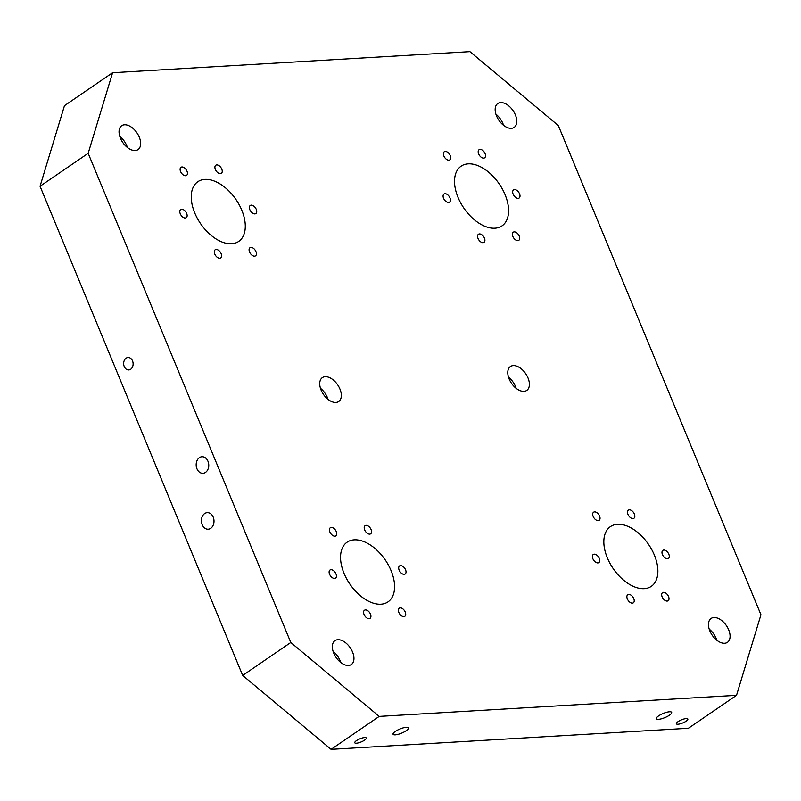 <?xml version="1.0" encoding="UTF-8"?>
<svg xmlns="http://www.w3.org/2000/svg" width="801" height="801" viewBox="0 0 801 801"><rect width="100%" height="100%" fill="white"/><g stroke="black" fill="none" stroke-linecap="round" stroke-linejoin="round"><path stroke-width="1.2" d="M124.245 366.558A6.228 4.726 86.6 0 1 128.02 357.516A6.228 4.726 86.6 0 1 132.525 360.891A6.228 4.726 86.6 0 1 128.751 369.942A6.228 4.726 86.6 0 1 124.245 366.558M196.956 468.795A8.29 6.288 86.6 0 1 201.972 456.75A8.29 6.288 86.6 0 1 207.97 461.256A8.29 6.288 86.6 0 1 202.953 473.301A8.29 6.288 86.6 0 1 196.956 468.795M202.192 524.695A8.29 6.288 86.6 0 1 207.219 512.65A8.29 6.288 86.6 0 1 213.216 517.156A8.29 6.288 86.6 0 1 208.19 529.201A8.29 6.288 86.6 0 1 202.192 524.695M356.365 743.228A6.228 1.682 -22.5 0 1 354.753 742.777A6.228 1.682 -22.5 0 1 358.027 739.703A6.228 1.682 -22.5 0 1 364.645 737.561A6.228 1.682 -22.5 0 1 366.257 738.011A6.228 1.682 -22.5 0 1 362.983 741.095A6.228 1.682 -22.5 0 1 356.365 743.228M395.213 734.867A8.29 2.243 -22.5 0 1 393.071 734.267A8.29 2.243 -22.5 0 1 397.426 730.172A8.29 2.243 -22.5 0 1 406.237 727.318A8.29 2.243 -22.5 0 1 408.38 727.929A8.29 2.243 -22.5 0 1 404.024 732.024A8.29 2.243 -22.5 0 1 395.213 734.867M658.502 719.328A8.29 2.243 -22.5 0 1 656.349 718.727A8.29 2.243 -22.5 0 1 660.705 714.632A8.29 2.243 -22.5 0 1 669.516 711.779A8.29 2.243 -22.5 0 1 671.659 712.379A8.29 2.243 -22.5 0 1 667.303 716.484A8.29 2.243 -22.5 0 1 658.502 719.328M677.946 724.244A6.228 1.682 -22.5 0 1 676.344 723.794A6.228 1.682 -22.5 0 1 679.608 720.72A6.228 1.682 -22.5 0 1 686.227 718.577A6.228 1.682 -22.5 0 1 687.839 719.028A6.228 1.682 -22.5 0 1 684.565 722.112A6.228 1.682 -22.5 0 1 677.946 724.244M716.825 640.239A14.478 8.571 55.6 0 0 709.205 629.115M127.409 147.504A14.478 8.571 55.6 0 0 119.79 136.38M503.529 125.296A14.478 8.571 55.6 0 0 495.909 114.173M340.705 662.437A14.478 8.571 55.6 0 0 333.086 651.313M516.144 388.325A14.478 8.571 55.6 0 0 508.525 377.191M328.08 399.419A14.478 8.571 55.6 0 0 320.46 388.295M713.931 617.521A14.478 8.571 -124.4 0 1 727.628 627.654A14.478 8.571 -124.4 0 1 727.448 642.332A14.478 8.571 -124.4 0 1 724.595 643.263A14.478 8.571 -124.4 0 1 710.908 633.13A14.478 8.571 -124.4 0 1 711.088 618.452A14.478 8.571 -124.4 0 1 713.931 617.521M124.515 124.786A14.478 8.571 -124.4 0 1 138.213 134.918A14.478 8.571 -124.4 0 1 138.032 149.597A14.478 8.571 -124.4 0 1 135.189 150.528A14.478 8.571 -124.4 0 1 121.492 140.395A14.478 8.571 -124.4 0 1 121.672 125.717A14.478 8.571 -124.4 0 1 124.515 124.786M500.645 102.578A14.478 8.571 -124.4 0 1 514.332 112.721A14.478 8.571 -124.4 0 1 514.152 127.399A14.478 8.571 -124.4 0 1 511.308 128.33A14.478 8.571 -124.4 0 1 497.611 118.188A14.478 8.571 -124.4 0 1 497.791 103.509A14.478 8.571 -124.4 0 1 500.645 102.578M337.812 639.719A14.478 8.571 -124.4 0 1 351.509 649.851A14.478 8.571 -124.4 0 1 351.329 664.53A14.478 8.571 -124.4 0 1 348.475 665.471A14.478 8.571 -124.4 0 1 334.788 655.328A14.478 8.571 -124.4 0 1 334.968 640.65A14.478 8.571 -124.4 0 1 337.812 639.719M513.261 365.596A14.478 8.571 -124.4 0 1 526.948 375.739A14.478 8.571 -124.4 0 1 526.768 390.417A14.478 8.571 -124.4 0 1 523.924 391.349A14.478 8.571 -124.4 0 1 510.227 381.216A14.478 8.571 -124.4 0 1 510.417 366.528A14.478 8.571 -124.4 0 1 513.261 365.596M325.196 376.7A14.478 8.571 -124.4 0 1 338.883 386.833A14.478 8.571 -124.4 0 1 338.703 401.511A14.478 8.571 -124.4 0 1 335.859 402.442A14.478 8.571 -124.4 0 1 322.172 392.31A14.478 8.571 -124.4 0 1 322.352 377.631A14.478 8.571 -124.4 0 1 325.196 376.7M663.528 592.329A4.916 2.914 -124.4 0 1 668.174 595.774A4.916 2.914 -124.4 0 1 668.114 600.77A4.916 2.914 -124.4 0 1 667.153 601.08A4.916 2.914 -124.4 0 1 662.497 597.636A4.916 2.914 -124.4 0 1 662.557 592.65A4.916 2.914 -124.4 0 1 663.528 592.329M628.735 594.382A4.916 2.914 -124.4 0 1 633.391 597.826A4.916 2.914 -124.4 0 1 633.331 602.823A4.916 2.914 -124.4 0 1 632.359 603.133A4.916 2.914 -124.4 0 1 627.704 599.689A4.916 2.914 -124.4 0 1 627.764 594.702A4.916 2.914 -124.4 0 1 628.735 594.382M594.562 511.879A4.916 2.914 -124.4 0 1 599.218 515.323A4.916 2.914 -124.4 0 1 599.158 520.32A4.916 2.914 -124.4 0 1 598.187 520.64A4.916 2.914 -124.4 0 1 593.531 517.186A4.916 2.914 -124.4 0 1 593.591 512.199A4.916 2.914 -124.4 0 1 594.562 511.879M629.356 509.826A4.916 2.914 -124.4 0 1 634.002 513.271A4.916 2.914 -124.4 0 1 633.941 518.267A4.916 2.914 -124.4 0 1 632.98 518.577A4.916 2.914 -124.4 0 1 628.324 515.133A4.916 2.914 -124.4 0 1 628.385 510.147A4.916 2.914 -124.4 0 1 629.356 509.826M594.252 554.162A4.916 2.914 -124.4 0 1 598.908 557.606A4.916 2.914 -124.4 0 1 598.848 562.592A4.916 2.914 -124.4 0 1 597.876 562.913A4.916 2.914 -124.4 0 1 593.221 559.468A4.916 2.914 -124.4 0 1 593.281 554.472A4.916 2.914 -124.4 0 1 594.252 554.162M663.829 550.047A4.916 2.914 -124.4 0 1 668.485 553.501A4.916 2.914 -124.4 0 1 668.424 558.487A4.916 2.914 -124.4 0 1 667.463 558.808A4.916 2.914 -124.4 0 1 662.807 555.363A4.916 2.914 -124.4 0 1 662.868 550.367A4.916 2.914 -124.4 0 1 663.829 550.047M400.24 607.869A4.916 2.914 -124.4 0 1 404.895 611.313A4.916 2.914 -124.4 0 1 404.835 616.309A4.916 2.914 -124.4 0 1 403.864 616.62A4.916 2.914 -124.4 0 1 399.208 613.176A4.916 2.914 -124.4 0 1 399.268 608.189A4.916 2.914 -124.4 0 1 400.24 607.869M330.963 569.701A4.916 2.914 -124.4 0 1 335.619 573.146A4.916 2.914 -124.4 0 1 335.559 578.132A4.916 2.914 -124.4 0 1 334.588 578.452A4.916 2.914 -124.4 0 1 329.942 575.008A4.916 2.914 -124.4 0 1 330.002 570.012A4.916 2.914 -124.4 0 1 330.963 569.701M366.067 525.366A4.916 2.914 -124.4 0 1 370.723 528.81A4.916 2.914 -124.4 0 1 370.663 533.806A4.916 2.914 -124.4 0 1 369.692 534.127A4.916 2.914 -124.4 0 1 365.036 530.673A4.916 2.914 -124.4 0 1 365.096 525.686A4.916 2.914 -124.4 0 1 366.067 525.366M400.55 565.596A4.916 2.914 -124.4 0 1 405.206 569.04A4.916 2.914 -124.4 0 1 405.146 574.027A4.916 2.914 -124.4 0 1 404.175 574.347A4.916 2.914 -124.4 0 1 399.519 570.903A4.916 2.914 -124.4 0 1 399.579 565.907A4.916 2.914 -124.4 0 1 400.55 565.596M331.274 527.418A4.916 2.914 -124.4 0 1 335.929 530.863A4.916 2.914 -124.4 0 1 335.869 535.859A4.916 2.914 -124.4 0 1 334.898 536.179A4.916 2.914 -124.4 0 1 330.242 532.725A4.916 2.914 -124.4 0 1 330.312 527.739A4.916 2.914 -124.4 0 1 331.274 527.418M365.446 609.921A4.916 2.914 -124.4 0 1 370.102 613.366A4.916 2.914 -124.4 0 1 370.042 618.362A4.916 2.914 -124.4 0 1 369.071 618.672A4.916 2.914 -124.4 0 1 364.415 615.228A4.916 2.914 -124.4 0 1 364.485 610.242A4.916 2.914 -124.4 0 1 365.446 609.921M250.933 247.409A4.916 2.914 -124.4 0 1 255.589 250.853A4.916 2.914 -124.4 0 1 255.529 255.849A4.916 2.914 -124.4 0 1 254.558 256.17A4.916 2.914 -124.4 0 1 249.902 252.715A4.916 2.914 -124.4 0 1 249.962 247.729A4.916 2.914 -124.4 0 1 250.933 247.409M181.657 209.241A4.916 2.914 -124.4 0 1 186.313 212.686A4.916 2.914 -124.4 0 1 186.253 217.682A4.916 2.914 -124.4 0 1 185.281 217.992A4.916 2.914 -124.4 0 1 180.636 214.548A4.916 2.914 -124.4 0 1 180.696 209.562A4.916 2.914 -124.4 0 1 181.657 209.241M216.761 164.916A4.916 2.914 -124.4 0 1 221.416 168.36A4.916 2.914 -124.4 0 1 221.356 173.346A4.916 2.914 -124.4 0 1 220.385 173.667A4.916 2.914 -124.4 0 1 215.729 170.223A4.916 2.914 -124.4 0 1 215.789 165.226A4.916 2.914 -124.4 0 1 216.761 164.916M251.244 205.136A4.916 2.914 -124.4 0 1 255.899 208.58A4.916 2.914 -124.4 0 1 255.839 213.577A4.916 2.914 -124.4 0 1 254.868 213.887A4.916 2.914 -124.4 0 1 250.212 210.443A4.916 2.914 -124.4 0 1 250.272 205.456A4.916 2.914 -124.4 0 1 251.244 205.136M181.967 166.968A4.916 2.914 -124.4 0 1 186.623 170.413A4.916 2.914 -124.4 0 1 186.563 175.399A4.916 2.914 -124.4 0 1 185.592 175.719A4.916 2.914 -124.4 0 1 180.936 172.275A4.916 2.914 -124.4 0 1 181.006 167.279A4.916 2.914 -124.4 0 1 181.967 166.968M216.14 249.461A4.916 2.914 -124.4 0 1 220.796 252.916A4.916 2.914 -124.4 0 1 220.736 257.902A4.916 2.914 -124.4 0 1 219.764 258.222A4.916 2.914 -124.4 0 1 215.109 254.778A4.916 2.914 -124.4 0 1 215.179 249.782A4.916 2.914 -124.4 0 1 216.14 249.461M514.222 231.869A4.916 2.914 -124.4 0 1 518.868 235.314A4.916 2.914 -124.4 0 1 518.808 240.31A4.916 2.914 -124.4 0 1 517.846 240.63A4.916 2.914 -124.4 0 1 513.191 237.176A4.916 2.914 -124.4 0 1 513.251 232.19A4.916 2.914 -124.4 0 1 514.222 231.869M444.945 193.702A4.916 2.914 -124.4 0 1 449.601 197.146A4.916 2.914 -124.4 0 1 449.541 202.142A4.916 2.914 -124.4 0 1 448.57 202.453A4.916 2.914 -124.4 0 1 443.914 199.008A4.916 2.914 -124.4 0 1 443.974 194.022A4.916 2.914 -124.4 0 1 444.945 193.702M480.049 149.366A4.916 2.914 -124.4 0 1 484.695 152.821A4.916 2.914 -124.4 0 1 484.635 157.807A4.916 2.914 -124.4 0 1 483.674 158.127A4.916 2.914 -124.4 0 1 479.018 154.683A4.916 2.914 -124.4 0 1 479.078 149.687A4.916 2.914 -124.4 0 1 480.049 149.366M514.522 189.597A4.916 2.914 -124.4 0 1 519.178 193.041A4.916 2.914 -124.4 0 1 519.118 198.027A4.916 2.914 -124.4 0 1 518.157 198.348A4.916 2.914 -124.4 0 1 513.501 194.903A4.916 2.914 -124.4 0 1 513.561 189.907A4.916 2.914 -124.4 0 1 514.522 189.597M445.256 151.429A4.916 2.914 -124.4 0 1 449.912 154.873A4.916 2.914 -124.4 0 1 449.852 159.86A4.916 2.914 -124.4 0 1 448.88 160.18A4.916 2.914 -124.4 0 1 444.225 156.736A4.916 2.914 -124.4 0 1 444.285 151.739A4.916 2.914 -124.4 0 1 445.256 151.429M479.429 233.922A4.916 2.914 -124.4 0 1 484.084 237.366A4.916 2.914 -124.4 0 1 484.024 242.363A4.916 2.914 -124.4 0 1 483.053 242.683A4.916 2.914 -124.4 0 1 478.397 239.229A4.916 2.914 -124.4 0 1 478.457 234.242A4.916 2.914 -124.4 0 1 479.429 233.922M40.05 186.253L242.683 675.443L331.093 749.356L688.409 728.269L736.53 695.318L760.95 614.747L558.317 125.557L469.907 51.644L112.591 72.731L64.47 105.682L40.05 186.253L88.17 153.301L290.803 642.492L242.683 675.443M290.803 642.492L379.213 716.404L331.093 749.356M379.213 716.404L736.53 695.318M112.591 72.731L88.17 153.301M231.599 243.744A36.185 21.417 -124.4 0 1 197.366 218.413A36.185 21.417 -124.4 0 1 197.817 181.717A36.185 21.417 -124.4 0 1 204.936 179.384A36.185 21.417 -124.4 0 1 239.159 204.716A36.185 21.417 -124.4 0 1 238.708 241.421A36.185 21.417 -124.4 0 1 231.599 243.744M494.878 228.205A36.185 21.417 -124.4 0 1 460.655 202.873A36.185 21.417 -124.4 0 1 461.106 166.167A36.185 21.417 -124.4 0 1 468.215 163.845A36.185 21.417 -124.4 0 1 502.447 189.176A36.185 21.417 -124.4 0 1 501.997 225.882A36.185 21.417 -124.4 0 1 494.878 228.205M380.906 604.204A36.185 21.417 -124.4 0 1 346.673 578.863A36.185 21.417 -124.4 0 1 347.123 542.167A36.185 21.417 -124.4 0 1 354.242 539.834A36.185 21.417 -124.4 0 1 388.465 565.176A36.185 21.417 -124.4 0 1 388.014 601.871A36.185 21.417 -124.4 0 1 380.906 604.204M644.184 588.665A36.185 21.417 -124.4 0 1 609.962 563.323A36.185 21.417 -124.4 0 1 610.412 526.627A36.185 21.417 -124.4 0 1 617.521 524.295A36.185 21.417 -124.4 0 1 651.754 549.636A36.185 21.417 -124.4 0 1 651.303 586.332A36.185 21.417 -124.4 0 1 644.184 588.665"/></g></svg>
